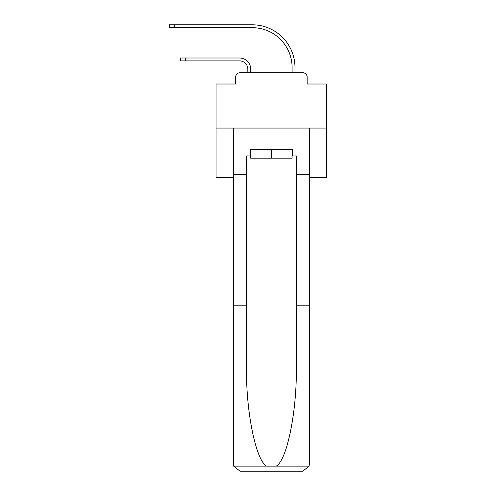 <?xml version="1.0" encoding="UTF-8"?>
<svg xmlns="http://www.w3.org/2000/svg" width="496" height="496" viewBox="0 0 496 496"><rect width="100%" height="100%" fill="white"/><g stroke="black" fill="none" stroke-linecap="round" stroke-linejoin="round"><path stroke-width="0.74" d="M235.656 77.153L235.656 84.016L235.656 77.153A4.427 4.427 0 0 1 240.089 72.726L247.833 72.726L247.833 69.186A8.302 8.302 0 0 0 239.531 60.884A8.302 8.302 0 0 1 247.833 69.186A8.302 8.302 0 0 0 239.531 60.884A8.302 8.302 0 0 1 247.833 69.186A8.302 8.302 0 0 0 239.531 60.884A8.302 8.302 0 0 1 247.833 69.186A8.302 8.302 0 0 0 239.531 60.884A8.302 8.302 0 0 1 247.833 69.186A8.302 8.302 0 0 0 239.531 60.884A8.302 8.302 0 0 1 247.833 69.186A8.302 8.302 0 0 0 239.531 60.884A8.302 8.302 0 0 1 247.833 69.186A8.302 8.302 0 0 0 239.531 60.884A8.302 8.302 0 0 1 247.833 69.186A8.302 8.302 0 0 0 239.531 60.884A8.302 8.302 0 0 1 247.833 69.186A8.302 8.302 0 0 0 239.531 60.884A8.302 8.302 0 0 1 247.833 69.186A8.302 8.302 0 0 0 239.531 60.884A8.302 8.302 0 0 1 247.833 69.186A8.302 8.302 0 0 0 239.531 60.884A8.302 8.302 0 0 1 247.833 69.186A8.302 8.302 0 0 0 239.531 60.884A8.302 8.302 0 0 1 247.833 69.186A8.302 8.302 0 0 0 239.531 60.884A8.302 8.302 0 0 1 247.833 69.186A8.302 8.302 0 0 0 239.531 60.884A8.302 8.302 0 0 1 247.833 69.186A8.302 8.302 0 0 0 239.531 60.884A8.302 8.302 0 0 1 247.833 69.186A8.302 8.302 0 0 0 239.531 60.884A8.302 8.302 0 0 1 247.833 69.186A8.302 8.302 0 0 0 239.531 60.884A8.302 8.302 0 0 1 247.833 69.186A8.302 8.302 0 0 0 239.531 60.884L180.315 60.884L180.315 58.007L185.405 58.007L185.405 60.884M309.374 177.438L326.752 177.438L326.752 84.016L307.16 84.016L307.16 77.153A4.427 4.427 0 0 0 302.734 72.726L240.089 72.726M326.752 128.073L216.064 128.073L216.064 84.016L235.656 84.016M216.064 128.073L216.064 177.438L233.442 177.438M185.405 58.007L239.531 58.007A11.179 11.179 0 0 1 250.709 69.186L250.709 72.726L250.709 69.186L250.709 72.726L250.709 69.186L250.709 72.726L250.709 69.186L250.709 72.726L250.709 69.186L250.709 72.726L250.709 69.186L250.709 72.726L250.709 69.186L250.709 72.726L250.709 69.186L250.709 72.726L250.709 69.186L250.709 72.726L250.709 69.186L250.709 72.726L250.709 69.186L250.709 72.726L250.709 69.186L250.709 72.726L250.709 69.186L250.709 72.726L250.709 69.186L250.709 72.726L250.709 69.186L250.709 72.726L250.709 69.186L250.709 72.726L250.709 69.186L250.709 72.726L250.709 69.186L250.709 72.726L254.144 72.726M288.678 72.726L292.107 72.726L292.107 67.524A39.847 39.847 0 0 0 252.259 27.677A39.847 39.847 0 0 1 292.107 67.524A39.847 39.847 0 0 0 252.259 27.677A39.847 39.847 0 0 1 292.107 67.524A39.847 39.847 0 0 0 252.259 27.677A39.847 39.847 0 0 1 292.107 67.524A39.847 39.847 0 0 0 252.259 27.677A39.847 39.847 0 0 1 292.107 67.524A39.847 39.847 0 0 0 252.259 27.677A39.847 39.847 0 0 1 292.107 67.524A39.847 39.847 0 0 0 252.259 27.677A39.847 39.847 0 0 1 292.107 67.524A39.847 39.847 0 0 0 252.259 27.677A39.847 39.847 0 0 1 292.107 67.524A39.847 39.847 0 0 0 252.259 27.677A39.847 39.847 0 0 1 292.107 67.524A39.847 39.847 0 0 0 252.259 27.677A39.847 39.847 0 0 1 292.107 67.524A39.847 39.847 0 0 0 252.259 27.677A39.847 39.847 0 0 1 292.107 67.524A39.847 39.847 0 0 0 252.259 27.677A39.847 39.847 0 0 1 292.107 67.524A39.847 39.847 0 0 0 252.259 27.677A39.847 39.847 0 0 1 292.107 67.524A39.847 39.847 0 0 0 252.259 27.677A39.847 39.847 0 0 1 292.107 67.524A39.847 39.847 0 0 0 252.259 27.677A39.847 39.847 0 0 1 292.107 67.524A39.847 39.847 0 0 0 252.259 27.677A39.847 39.847 0 0 1 292.107 67.524A39.847 39.847 0 0 0 252.259 27.677A39.847 39.847 0 0 1 292.107 67.524A39.847 39.847 0 0 0 252.259 27.677A39.847 39.847 0 0 1 292.107 67.524A39.847 39.847 0 0 0 252.259 27.677L169.248 27.677L169.248 24.8L174.338 24.8L174.338 27.677M174.338 24.8L252.259 24.8A42.724 42.724 0 0 1 294.984 67.524L294.984 72.726L294.984 67.524L294.984 72.726L294.984 67.524L294.984 72.726L294.984 67.524L294.984 72.726L294.984 67.524L294.984 72.726L294.984 67.524L294.984 72.726L294.984 67.524L294.984 72.726L294.984 67.524L294.984 72.726L294.984 67.524L294.984 72.726L294.984 67.524L294.984 72.726L294.984 67.524L294.984 72.726L294.984 67.524L294.984 72.726L294.984 67.524L294.984 72.726L294.984 67.524L294.984 72.726L294.984 67.524L294.984 72.726L294.984 67.524L294.984 72.726L294.984 67.524L294.984 72.726L294.984 67.524L294.984 72.726L302.734 72.726M307.16 84.016L307.16 77.153M292.107 155.961L292.77 155.961L292.77 149.321L250.046 149.321L250.046 155.961L246.506 155.961L246.506 305.17L233.442 305.17L233.442 464.56L233.641 466.147L240.089 471.2L302.734 471.2L309.182 466.147L309.374 305.17L309.374 464.56M285.913 471.2L302.734 471.2L285.913 471.2M246.506 305.17L246.506 367.096C245.818 411.085 255.812 460.369 266.588 466.147L276.229 466.147C287.01 460.369 297.005 411.085 296.317 367.096L296.317 155.961L292.77 155.961M233.442 464.56L233.442 128.073L309.374 128.073L309.374 174.561L296.317 174.561M246.506 174.561L233.442 174.561M309.374 174.561L309.374 305.17L296.317 305.17M250.046 155.961L250.709 155.961M250.709 149.321L250.709 158.181L292.107 158.181L292.107 149.321M271.411 149.321L271.411 158.181M233.641 466.147L266.588 466.147M276.229 466.147L309.182 466.147"/></g></svg>
